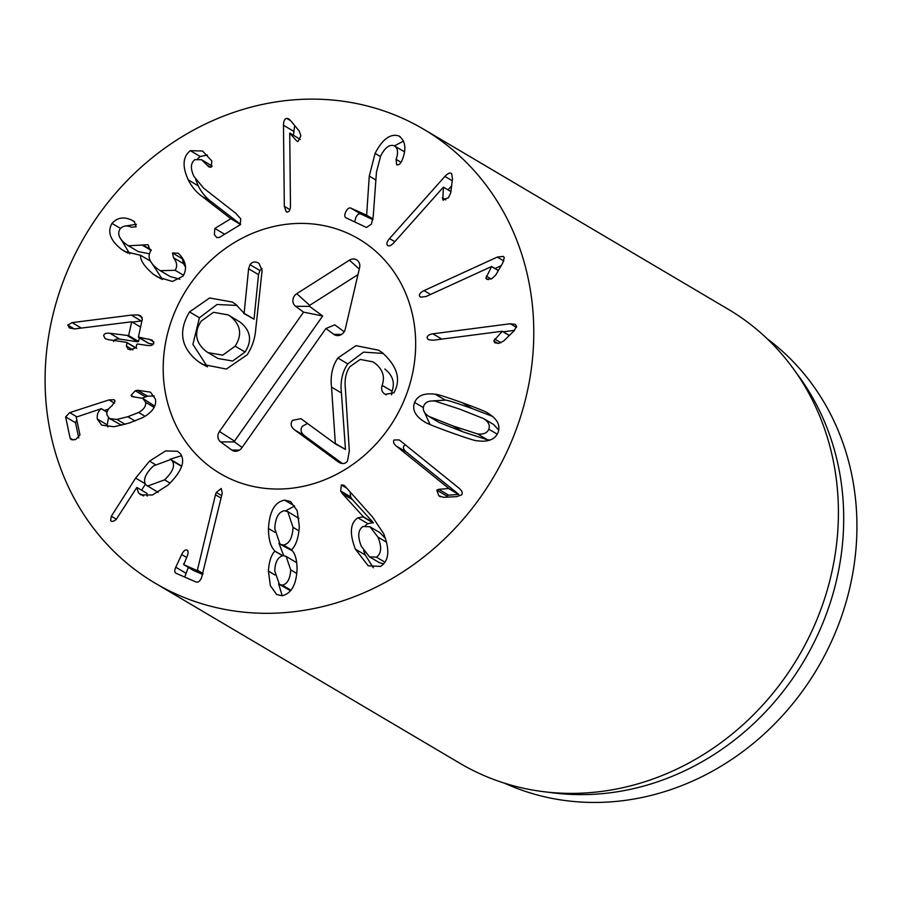 <?xml version="1.0" encoding="UTF-8"?>
<svg xmlns="http://www.w3.org/2000/svg" width="902" height="902" viewBox="0 0 902 902"><rect width="100%" height="100%" fill="white"/><g stroke="black" fill="none" stroke-linecap="round" stroke-linejoin="round"><path stroke-width="1.35" d="M346.064 217.878C344.429 216.863 344.35 214.834 345.838 211.756C347.36 208.712 349.04 207.494 350.867 208.114L366.629 215.206L369.279 176.115L375.085 153.385C382.448 139.156 390.363 133.338 398.842 135.931C405.336 140.712 406.565 148.447 402.517 159.135L401.728 161.108C400.105 164.187 398.402 165.382 396.632 164.728L396.102 159.383C398.515 152.404 397.883 147.86 394.197 145.763C389.461 144.219 384.962 147.601 380.689 155.922L376.461 172.056L373.236 216.266L371.432 224.079L366.516 227.473L345.861 217.765M396.102 159.383L401.063 162.315M404.502 151.84L394.197 145.763M399.552 136.315L400.217 136.743M403.611 141.028L394.467 145.899M369.279 176.115L375.875 180.017M366.629 215.206L372.954 218.938M366.505 215.454L372.909 219.231M372.842 219.637L360.777 213.966C358.962 213.357 357.282 214.563 355.749 217.619L354.734 221.937M442.781 199.838L443.401 187.12L393.847 242.751C391.085 245.694 388.976 246.55 387.544 245.321C386.27 243.912 386.935 241.657 389.54 238.556L444.889 176.409C447.911 173.24 450.166 172.327 451.688 173.669L452.477 178.923L450.763 192.746L448.486 197.696L442.781 199.838L443.446 200.221M443.401 187.12L450.91 191.562M443.513 187.233L450.91 191.596M451.62 185.846L448.046 189.86M485.874 278.211L491.613 266.496L426.048 296.51L420.422 297.164L419.554 296.082C419.024 294.176 420.524 292.349 424.041 290.613L497.284 257.081L503.327 256.394L504.274 257.577L502.809 262.888L495.672 275.155L491.669 278.786L486.776 279.282L485.874 278.211L488.309 279.654M491.613 266.496L498.378 270.499M491.669 266.665L498.321 270.589M501.162 265.695L495.018 268.514M493.71 340.956L502.335 331.237L433.039 340.246L428.326 339.693L427.131 337.788C427.187 335.747 429.093 334.428 432.847 333.819L510.261 323.75L515.29 324.337L516.609 326.423L513.745 331.181L503.654 341.012L498.93 343.324L494.894 342.828L493.71 340.956L497.87 343.414M502.335 331.237L509.404 335.409M502.346 331.406L509.292 335.521M514.614 330.335L503.305 331.801M369.482 556.827L376.416 557.154C381.433 553.625 381.941 546.95 377.949 537.107L369.955 526.757L362.965 526.497C357.981 529.936 357.451 536.566 361.364 546.386L369.482 556.827L379.404 562.69L383.745 563.806M376.416 557.154L384.985 562.217M377.949 537.107L386.608 542.226M385.504 538.528L379.877 532.62L369.955 526.757M342.456 493.721L340.674 491.004L341.339 484.96L343.763 485.163L345.195 486.415L372.549 517.026L383.711 533.792C390.047 550.186 388.976 561.055 380.486 566.422L368.196 565.802L355.377 549.149C349.345 533.398 350.179 522.946 357.88 517.793L363.382 516.778L342.456 493.721L352.366 499.584L373.293 522.63L367.802 523.656L365.22 525.719M350.168 491.996L350.596 496.867L352.366 499.584M363.382 516.778L373.293 522.63M363.326 517.094L373.248 522.957M357.88 517.793L367.802 523.656M355.377 549.149L365.287 555.012L373.304 567.741M363.619 550.648L365.287 555.012M279.44 584.417L282.382 585.161C287.388 583.977 290.162 578.892 290.726 569.895L286.092 556.365L283.172 555.621C277.963 556.838 275.155 561.957 274.738 570.977L279.44 584.417L290.579 590.799M282.382 585.161L291.008 590.258M290.726 569.895L296.769 573.469M296.747 562.747L286.092 556.365M293.049 527.354L287.738 511.581L284.367 510.735C278.56 511.908 275.369 517.861 274.76 528.595L280.06 544.188L283.454 545.034C289.26 543.861 292.451 537.964 293.049 527.354L298.99 530.861M283.454 545.034L291.594 549.848M298.957 518.458L287.738 511.581M280.06 544.188L292.372 550.851M274.851 550.896C270.69 547.029 268.559 539.565 268.458 528.482C269.518 511.276 274.907 501.828 284.649 500.148L290.534 501.557L297.198 510.679L299.306 526.396C298.641 537.513 296.07 545.304 291.605 549.769L291.594 550.028C295.146 553.321 296.961 559.702 297.051 569.196C296.33 584.71 291.346 593.561 282.1 595.748L276.632 594.474L270.341 585.635L268.424 571.135C269.044 561.596 271.186 554.944 274.839 551.167L282.901 555.655M268.458 528.482L274.862 532.281M278.921 543.331L283.724 555.632M274.839 551.167L282.551 555.722M268.424 571.135L274.93 574.98M278.594 583.808L282.202 595.737M284.649 500.148L294.571 506.011L285.686 510.825M215.465 494.781L216.277 492.424L221.238 488.467L222.242 493.225L201.518 577.866C199.906 581.283 198.068 582.658 196.027 582.004L176.149 573.322C174.458 572.42 174.334 570.391 175.766 567.223L181.674 554.527C183.422 550.964 185.169 549.487 186.94 550.085C188.495 550.942 188.495 553.185 186.928 556.816L183.737 564.675L197.29 570.594L215.465 494.781L221.069 498.096M197.448 570.256L203.018 573.548M197.29 570.594L202.916 573.92M202.747 574.506L193.648 570.538L193.659 569.534L193.648 570.538L183.737 564.675L193.626 570.526M183.749 563.671L183.737 564.675M188.338 567.392L184.707 577.066M289.722 133.101L290.467 205.667C290.388 209.614 289.384 211.756 287.445 212.083L286.227 211.823L284.31 206.332L283.476 125.265C283.578 120.992 284.671 118.692 286.746 118.376L288.73 118.884L290.963 121.048L299.205 130.993L300.873 135.83L298.021 141.513L296.307 140.622L289.722 133.101M289.892 133.079L300.276 139.483M298.021 141.513L296.307 140.622L297.818 141.513M294.683 125.536L293.432 135.176M202.116 196.422C196.298 192.261 191.686 186.759 188.281 179.926C182.08 166.396 182.768 156.644 190.345 150.668L202.544 151.029L211.801 160.928L211.248 167.152L208.914 166.949L201.541 159.71L194.922 159.643C190.615 162.924 190.288 168.505 193.93 176.386L203.683 188.202L235.873 213.346L240.755 218.848L240.169 224.79L219.265 237.508L216.762 237.53L214.372 234.61L214.845 228.443L230.822 218.712L202.116 196.422L212.026 202.285L240.642 224.384M206.761 164.897L210.865 167.321M201.541 159.71L212.252 166.092M190.345 150.668L200.267 156.52L197.685 158.718M207.392 155.02L200.267 156.52M195.723 179.622L198.203 185.789C201.597 192.622 206.208 198.124 212.026 202.285M230.709 218.487L240.631 224.35M230.822 218.712L240.563 224.474M153.464 274.332C144.388 266.597 140.103 260.25 140.588 255.3L124.826 251.534L121.635 249.437C110.326 240.586 107.112 231.904 111.995 223.403C117.305 217.483 123.935 216.412 131.872 220.212L134.218 221.497L136.146 226.808L131.399 227.203C126.663 225.117 122.875 225.714 120.034 229.007C117.159 233.832 119.132 238.883 125.976 244.171L128.445 245.784L148.041 244.713L150.544 251.32C147.285 256.777 149.597 262.606 157.478 268.819L160.263 270.668L175.157 270.307C177.559 266.383 177.029 262.211 173.556 257.769L172.485 252.966L178.224 253.203L179.881 254.883C186.094 261.873 187.142 268.954 183.05 276.125L172.429 281.458L157.489 276.982L153.464 274.332L161.402 279.022M172.485 252.966L182.396 258.829L183.478 263.632L185.575 267.195M173.556 257.769L183.478 263.632M175.157 270.307L183.58 275.279M179.836 279.225L170.174 276.531L160.263 270.668M142.708 245.412L151.141 250.395M149.36 253.766L138.356 251.647L128.445 245.784M131.872 220.212L134.646 221.858M133.361 220.934L134.218 221.497M111.995 223.403L120.496 228.431M136.416 224.294L125.175 226.075M121.635 249.437L127.904 253.146M119.549 236.865L129.798 253.913M140.385 255.153L150.307 261.016L140.588 255.3M150.499 261.208L162.484 279.485M131.331 315.114L137.905 314.888L140.622 315.779L142.324 319.037L138.389 337.044L152.156 340.088L153.814 343.098C153.239 345.094 151.141 345.894 147.533 345.477L137.634 344.012L136.788 344.35L136.101 347.462L130.587 349.863L127.994 349.029L126.359 346.018L127.047 342.895L126.393 342.343L108.499 339.693L105.241 338.667L103.629 335.657C104.147 333.65 106.244 332.849 109.909 333.278L128.648 335.589L131.669 321.788L74.776 328.892L69.431 327.99L67.785 325.092L72.104 322.612L131.331 315.114L141.242 320.965L132.222 322.115M141.918 320.898L141.242 320.965M131.669 321.788L140.577 327.043M139.336 337.912L138.558 341.452L137.713 341.79L119.819 339.141C116.155 338.712 114.069 339.513 113.539 341.52M135.841 348.104L126.393 342.343M126.359 346.018L132.932 349.897M153.351 344.113L148.954 343.459L138.389 337.044M137.589 390.284L150.442 392.144L155.415 399.079C156.677 405.911 152.551 412.045 143.046 417.468L129.144 423.072L114.114 426.747L101.61 425.113L97.303 419.002C96.807 414.638 98.115 411.222 101.216 408.753L76.208 417.13L79.962 434.967L75.667 439.567L71.1 439.635L70.108 438.169L65.621 416.893L69.725 412.631L108.995 399.913L114.103 399.721L115.039 401.063L111.938 405.832C108.014 408.786 106.368 411.853 107.011 415.033L109.525 418.573L116.865 419.453L127.802 416.724L138.604 412.496C143.914 409.463 146.237 406.058 145.56 402.269L142.866 398.425L131.929 396.553L131.061 395.324L135.277 390.758L137.589 390.284L147.5 396.147L142.324 398.143M131.061 395.324L133.97 397.049M142.866 398.425L154.693 406.137M116.865 419.453L125.107 424.323M121.691 425.27L109.525 418.573M108.59 409.113L104.384 410.478M76.794 419.937L75.542 422.756L78.733 437.944M101.182 408.583L107.056 412.045M101.216 408.753L107.022 412.18M97.303 419.002L107.225 424.865L107.879 426.928M108.454 417.761L107.225 424.865M154.253 396.034L147.5 396.147M147.376 486.144L164.57 479.853C172.71 472.039 175.292 465.714 172.316 460.866L170.737 459.501L153.509 465.883C145.357 473.64 142.798 479.943 145.831 484.814L158.098 492.402M164.57 479.853L170.095 483.122M172.316 460.866L181.595 466.357M181.663 466.12L170.737 459.501M149.518 461.136L165.562 450.955L177.57 451.259L180.31 453.638C185.722 461.26 181.629 471.746 168.02 485.096L152.415 495.006L140.825 494.86L138.513 492.898L136.754 487.587L116.313 519.304C113.708 521.503 111.814 521.942 110.608 520.623L111.329 516.237L135.638 478.094L149.518 461.136L155.178 464.474M145.402 484.182L141.569 490.203M111.138 521.085L111.814 521.333M137.07 487.542L146.981 493.405L147.116 496.134M138.513 492.898L143.677 495.942M181.561 455.69L170.151 459.197M405.426 444.911L403.961 445.847C402.788 447.572 403.577 449.636 406.351 452.037L458.825 494.397L448.621 495.164L446.727 495.999L446.253 497.16M436.816 490.136L438.71 489.301L448.903 488.546L396.44 446.174C393.667 443.773 392.866 441.709 394.05 439.984L399.034 439.894L400.454 440.898L459.073 488.23C462.072 490.846 462.918 493.067 461.621 494.905L456.615 496.664L443.48 497.295L438.8 495.762L436.816 490.136L446.727 495.999M448.903 488.546L458.825 494.397M448.801 488.692L458.712 494.544M439.601 496.314L440.503 496.765M428.833 416.363L452.962 425.947L477.632 433.963C483.506 434.584 487.227 432.994 488.783 429.183C490.248 425.451 488.58 421.944 483.765 418.675L459.704 409.125L434.956 401.074C429.07 400.488 425.361 402.044 423.839 405.765C422.339 409.598 424.008 413.127 428.833 416.363L439.127 422.463L462.873 431.81L487.542 439.826L490.237 439.973M498.75 430.096L493.676 424.538L483.382 418.438L493.676 424.538M424.943 422.046L424.357 421.696C415.191 416.014 411.943 409.587 414.604 402.439C417.592 395.493 424.504 392.776 435.35 394.275C436.489 393.937 445.453 396.745 462.275 402.72C478.939 408.82 487.599 412.361 488.23 413.353C497.385 419.058 500.655 425.451 498.028 432.52C494.995 439.545 488.072 442.296 477.237 440.762C476.076 441.101 467.123 438.293 450.391 432.351C433.637 426.218 424.966 422.666 424.357 421.696L425.609 422.429M487.655 412.992L488.23 413.353M492.424 416.352L472.186 408.583C455.375 402.608 446.4 399.789 445.272 400.138L432.272 400.939M435.35 394.275L445.272 400.138M423.771 410.816L430.085 424.549M206.637 605.141A263.7 237.215 120.6 0 1 155.257 583.233A263.7 237.215 120.6 0 1 85.228 235.523A263.7 237.215 120.6 0 1 423.613 129.212A263.7 237.215 120.6 0 1 507.995 449.41A263.7 237.215 120.6 0 1 206.637 605.141M332.218 227.62A136.247 122.559 120.6 0 1 358.759 238.94A136.247 122.559 120.6 0 1 394.941 418.584A136.247 122.559 120.6 0 1 220.111 473.505A136.247 122.559 120.6 0 1 176.51 308.078A136.247 122.559 120.6 0 1 332.218 227.62M767.207 338.791A259.302 233.257 120.6 0 1 826.187 652.45A259.302 233.257 120.6 0 1 535.236 794.403A259.302 233.257 120.6 0 1 504.522 783.195M793.241 368.602L799.285 376.935A259.302 233.257 120.6 0 1 804.234 660.512A259.302 233.257 120.6 0 1 553.411 792.903L543.196 791.629A263.7 237.215 -59.4 0 0 798.27 656.983A263.7 237.215 -59.4 0 0 793.241 368.602A263.7 237.215 -59.4 0 0 728.241 309.273L423.613 129.212M155.257 583.233L459.885 763.284A263.7 237.215 -59.4 0 0 511.265 785.191A263.7 237.215 -59.4 0 0 543.196 791.629M235.14 346.165C242.379 334.868 240.811 324.934 230.438 316.377L228.206 314.922L213.515 312.295L201.09 321.202C193.885 332.567 195.475 342.568 205.893 351.194L208.091 352.637L222.749 355.162L235.14 346.165L245.051 352.028C252.301 340.719 250.733 330.797 240.349 322.24L228.206 314.922M230.438 316.377L240.349 322.24M208.091 352.637L218.002 358.489L232.66 361.025L245.051 352.028M189.521 311.9L209.659 297.976L232.321 302.057L235.625 304.245L244.126 313.31L248.614 268.785L249.967 264.636C252.605 261.524 255.638 261.14 259.066 263.485L262.11 270.577L255.717 329.241C255.007 338.588 252.177 347.09 247.216 354.757L226.346 369.065L202.454 364.329L198.485 361.702C180.941 348.048 177.953 331.451 189.521 311.9L199.432 317.752L216.987 304.504L237.17 305.44M249.967 264.636L259.889 270.499L262.065 268.537M258.299 262.967L259.066 263.485M248.614 268.785L258.524 274.636L259.889 270.499M244.126 313.31L254.037 319.173L258.524 274.636M243.698 313.4L254.037 319.173M207.46 366.855L192.904 344.372L199.432 317.752M331.519 387.127C330.245 375.751 332.364 366.043 337.867 358.015L355.986 345.669L378.558 350.19L381.952 352.389C396.463 365.333 400.838 378.039 395.065 390.51L393.937 392.787L385.312 394.366L384.376 393.746C381.839 391.885 381.095 389.089 382.132 385.346C385.177 376.822 382.786 369.437 374.939 363.179L372.887 361.849L360.225 359.436L349.886 366.697C346.064 372.176 344.53 379.065 345.286 387.364L349.322 450.977L347.462 461.102C345.229 464.056 342.151 464.327 338.25 461.914L294.469 429.803C290.872 426.849 290.207 423.703 292.473 420.366L300.918 418.663L335.364 443.852L331.519 387.127L341.43 392.99C340.167 381.614 342.275 371.906 347.777 363.878L363.54 352.13L383.327 353.449M374.939 363.179L372.887 361.849M382.132 385.346L392.043 391.209C395.099 382.685 392.697 375.288 384.85 369.042M391.592 394.839L392.043 391.209M337.867 358.015L347.777 363.878M335.555 443.592L345.466 449.444L341.43 392.99M335.364 443.852L345.466 449.444M342.388 463.538L304.391 435.666C300.783 432.712 300.118 429.566 302.384 426.229L307.559 423.455M338.949 462.354L339.648 462.737M190.514 283.679A136.247 122.559 120.6 0 1 358.759 238.94A136.247 122.559 120.6 0 1 394.941 418.584A136.247 122.559 120.6 0 1 220.111 473.505A136.247 122.559 120.6 0 1 190.514 283.679M303.568 312.137L295.597 306.285A7.69 6.923 120.6 0 1 296.758 293.68L349.435 260.159A7.69 6.923 120.6 0 1 359.244 262.91A7.69 6.923 120.6 0 1 359.605 267.623L345.229 329.23A7.69 6.923 120.6 0 1 338.34 335.555A7.69 6.923 120.6 0 1 333.887 334.371L325.904 328.52L241.781 447.866A7.69 6.923 120.6 0 1 236.223 451.237A7.69 6.923 120.6 0 1 231.769 450.053L220.595 441.867A7.69 6.923 120.6 0 1 219.445 431.483L303.568 312.137L322.69 315.993L234.486 441.112L234.576 441.957L242.074 447.448M357.981 274.614L309.668 305.35L309.578 306.376L322.69 315.993M325.904 328.52L334.766 324.844L344.181 331.756M375.085 153.385L380.396 156.531M350.867 208.114L360.777 213.966M442.318 197.842L445.802 199.906M444.889 176.409L452.252 180.761M389.54 238.556L394.805 241.668M486.291 276.136L491.15 279.011M497.284 257.081L503.846 260.949M424.041 290.613L430.547 294.458M494.679 339.039L500.982 342.771M510.261 323.75L516.474 327.426M432.847 333.819L441.8 339.107M340.674 491.004L350.596 496.867M341.339 484.96L346.74 488.151M216.277 492.424L221.666 495.615M181.674 554.527L186.635 557.459M175.766 567.223L185.688 573.086M286.746 118.376L290.692 120.71M283.476 125.265L293.398 131.128M284.31 206.332L289.903 209.636M188.281 179.926L198.203 185.789M214.845 228.443L224.643 234.238M142.978 245.04L151.31 249.955M137.905 314.888L142.166 317.403M72.104 322.612L81.338 328.069M67.785 325.092L74.302 328.948M128.648 335.589L138.558 341.452M127.802 335.927L137.713 341.79M109.909 333.278L119.819 339.141M148.943 339.062L153.78 341.926M135.277 390.758L145.188 396.621M145.56 402.269L154.129 407.343M138.604 412.496L145.053 416.307M127.802 416.724L135.063 421.02M108.995 399.913L114.554 403.194M69.725 412.631L76.478 416.623M65.621 416.893L75.542 422.756M70.108 438.169L73.287 440.041M135.638 478.094L145.166 483.731M111.329 516.237L116.392 519.236M396.44 446.174L406.351 452.037M438.71 489.301L448.621 495.164M477.632 433.963L487.542 439.826M452.962 425.947L462.873 431.81M488.783 429.183L497.239 434.189M462.275 402.72L472.186 408.583M414.604 402.439L423.354 407.614M198.485 361.702L206.49 366.426M384.376 393.746L386.248 394.85M294.469 429.803L304.391 435.666M295.597 306.285L309.578 306.376M219.445 431.483L234.486 441.112M220.595 441.867L234.576 441.957M231.769 450.053L239.436 450.109M333.887 334.371L341.565 334.416M349.435 260.159L359.278 269.055M296.758 293.68L309.668 305.35M126.855 342.489L136.777 348.341M138.57 337.449L148.492 343.312"/></g></svg>
